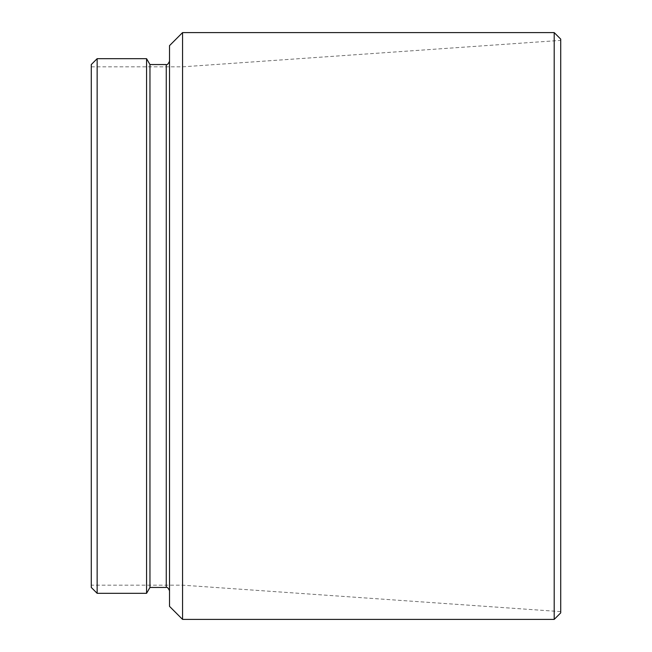 <?xml version="1.0" encoding="UTF-8"?>
<svg xmlns="http://www.w3.org/2000/svg" width="652" height="652" viewBox="0 0 652 652"><rect width="100%" height="100%" fill="white"/><g stroke="black" fill="none" stroke-linecap="round" stroke-linejoin="round"><path stroke-width="0.49" stroke-dasharray="3.26 2.44" d="M91.28 64.548L91.28 587.452M182.56 32.6L182.56 619.4M97.148 58.68L97.148 593.32M146.57 58.68L146.57 593.32M149.96 64.548L149.96 587.452M169.52 45.64L169.52 606.36M554.2 32.6L554.2 619.4M560.72 39.12L560.72 612.88M169.52 326L169.52 61.288L169.52 326M91.28 326L91.28 66.83L91.28 326M166.26 64.548L166.26 587.452M560.72 611.617L182.56 585.17L91.28 585.17M91.28 66.83L182.56 66.83L560.72 40.383"/><path stroke-width="0.98" d="M97.148 593.32L91.28 587.452L91.28 64.548L97.148 58.68L97.148 593.32L146.57 593.32L146.57 58.68L97.148 58.68M149.96 64.548L166.26 64.548L166.26 587.452L149.96 587.452L149.96 64.548L146.57 58.68M182.56 619.4L169.52 606.36L169.52 45.64L182.56 32.6L182.56 619.4L554.2 619.4L554.2 32.6L182.56 32.6M554.2 619.4L560.72 612.88L560.72 39.12L554.2 32.6M166.26 587.452C167.01 586.776 168.102 587.859 169.52 590.712M166.26 64.548C167.01 65.224 168.102 64.141 169.52 61.288M149.96 587.452L146.57 593.32"/></g></svg>
